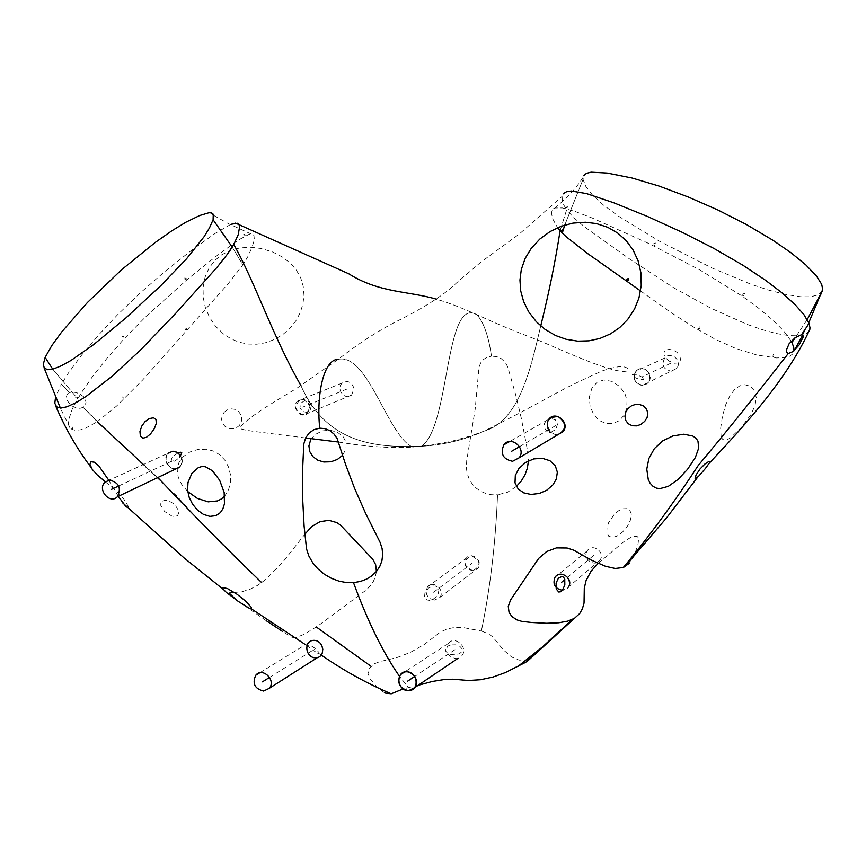 <?xml version="1.0" encoding="UTF-8"?>
<svg xmlns="http://www.w3.org/2000/svg" width="866" height="866" viewBox="0 0 866 866"><rect width="100%" height="100%" fill="white"/><g stroke="black" fill="none" stroke-linecap="round" stroke-linejoin="round"><path stroke-width="0.65" stroke-dasharray="4.33 3.25" d="M377.901 688.113L370.312 679.041L368.007 673.542L369.252 668.325L374.448 663.757L379.6 661.689L396.964 657.565L410.278 652.444L424.178 644.553L440.469 631.996L447.376 628.9L454.542 627.471L462.206 627.374L481.377 631.022C490.178 588.62 495.569 543.231 497.549 494.822L491.509 494.735L485.945 493.544L480.478 491.152L475.997 487.969L472.251 484.007L469.091 478.811L467.175 473.399L466.33 467.662L466.72 460.571L475.163 409.293L479.017 367.119L480.695 362.886L483.607 359.401L487.212 357.171L491.477 356.132C488.586 336.116 483.748 322.314 476.939 314.737C444.475 295.36 450.201 427.696 421.341 446.261C377.847 447.722 327.196 444.972 300.978 385.673C327.196 444.972 377.847 447.722 421.341 446.261L412.714 447.04C387.73 436.572 368.137 352.7 338.195 359.336C368.126 352.679 387.73 436.572 412.714 447.04L421.341 446.261C443.468 445.016 464.425 439.95 484.191 431.084C520.076 420.811 531.172 366.112 540.73 325.941C531.172 366.112 520.076 420.811 484.191 431.084C464.425 439.95 443.468 445.016 421.341 446.261C450.201 427.696 444.464 295.371 476.939 314.737C483.748 322.325 488.586 336.116 491.477 356.132L496.738 356.619L501.219 358.632L505.257 362.356L507.692 366.783L515.573 394.344L521.256 418.018L527.513 450.515L528.455 460.842M231.33 224.207L230.572 224.511M230.41 224.586L215.114 233.43L191.289 250.512L163.901 272.325L139.946 293.206L117.321 315.007L98.41 335.185L81.815 354.854L68.349 373.105L61.486 384.06L69.356 392.785L73.069 392.125L76.717 392.634L83.342 396.411L85.333 399.323L85.994 402.419L85.182 405.364L83.125 407.377L97.273 421.72L85.431 428.237L80.397 429.839L75.266 430.294L71.997 429.428L69.486 427.111L68.479 424.091L68.62 419.848L72.3 408.969L80.852 393.543L92.142 377.1L107.265 357.961L124.217 338.703L145.899 316.566L187.684 279.123L215.396 256.823L238.172 240.142L248.943 234.372L252.093 234.047L253.954 235.379L254.312 239.644L252.093 247.2L247.882 256.563L242.816 264.888L242.112 263.6L243.108 263.437L243.032 262.311L242.004 261.575L241.311 262.171L232.196 247.059L242.816 264.888L228.451 283.399L142.674 379.957L116.499 406.122L97.273 421.72M143.453 464.512L157.796 477.534M234.47 592.506L242.61 591.532L250.187 589.172L257.841 585.232L265.342 579.798L282.348 562.705L304.81 534.311M376.407 571.495L375.487 576.42L373.419 581.335L370.183 586.055L365.95 590.222L317.974 625.902L304.323 634.237L295.263 637.896M224.24 412.184L227.336 409.889L231.363 408.871L234.848 409.326L238.496 411.426L240.932 414.814L241.776 418.343L241.257 422.207L239.265 425.617L236.201 427.912L232.24 428.897L228.451 428.345L224.868 426.245L222.54 423.16L221.577 419.393L222.237 415.355L224.24 412.184M310.667 439.82L315.051 434.58L322.282 430.911L329.892 430.185L337.307 432.156L343.066 436.529L346.108 442.483L345.989 448.999L342.568 455.3M187.77 491.585L181.644 484.332L178.234 477.22L177.194 469.848L178.851 462.823L183.148 456.728L189.838 452.03L198.162 449.4L206.444 449.238L213.426 451.045L219.693 454.715L224.889 460.214L228.516 467.023L230.388 474.449L230.41 482.968L228.386 490.362L224.705 496.077M311.349 405.645L310.212 410.094L306.423 412.335L302.407 411.382L299.917 407.572L300.816 403.166L304.626 400.687L309.043 401.737L311.349 405.645M432.881 585.99L436.063 586.217L438.044 587.776L438.867 590.374L438.109 593.924L436.161 596.847L433.011 599.304L429.579 600.365L426.776 599.922L424.492 597.161L424.979 592.625L428.334 588.198L432.881 585.99M223.222 333.746L215.363 326.027L209.464 317.27L205.339 307.462L203.283 297.817L203.045 287.837L205.112 276.979L209.02 268.146L214.844 260.46L221.869 254.691L230.627 250.328L240.142 247.882L251.075 247.265L261.37 248.531L272.768 252.017L282.587 257.115L290.532 263.318L296.248 269.889L300.664 277.77L303.208 286.116L303.977 294.97L302.97 303.901L300.199 312.723L295.858 320.875L289.894 328.366L282.792 334.557L274.609 339.418L265.277 342.806L256.682 344.213L247.882 344.051L239.211 342.232L231.146 338.909L223.222 333.746M419.068 685.06L408.46 687.626L399.432 676.216L408.46 687.626L403.058 688.968M384.948 693.038L378.15 688.34M370.962 666.257L316.317 627.006M295.187 637.906L291.593 637.105L282.392 631.368M266.317 620.738L236.873 600.419M261.705 582.634C233.257 556.513 204.993 527.643 176.891 496.056C146.917 468.614 115.654 439.051 83.125 407.377L80.018 408.319L76.349 407.929L72.841 406.381L69.356 403.513L67.126 400.265L66.325 397.245L67.05 394.571L69.356 392.785L61.486 384.06L55.619 396.704M105.468 481.918L116.423 491.119L123.535 498.6L128.374 506.437L128.341 508.223L126.349 507.13M118.252 496.37L108.845 480.37M162.516 501.046L165.103 500.31L168.253 500.624L174.586 504.185L178.418 510.291L178.656 513.322L177.584 515.541L175.192 516.547L171.858 516.06L164.583 511.47L160.73 505.322L160.87 502.919L162.516 501.046M178.039 452.864L172.951 456.49L171.555 458.634L171.262 460.961L172.356 461.979L174.272 461.697L179.63 457.291M317.67 653.224L318.937 653.365L318.948 652.477L315.397 648.504L310.667 645.473L307.711 645.018L310.212 648.439L317.67 653.224M809.353 330.974L805.597 334.211L798.506 335.824L788.839 335.607L776.629 333.572L762.221 329.665L747.098 324.382L710.575 308.058L674.17 288.021L629.874 259.183L584.951 227.163L573.952 217.875L566.635 209.756L560.086 230.724L566.635 209.756L563.723 204.874L562.272 200.522L562.11 196.734L563.636 193.486M545.883 420.93L544.53 423.431L544.227 426.234L545.017 428.887L546.652 430.813L551.447 431.982L555.864 429.33L557.498 424.199L555.387 419.869L550.635 418.343L545.959 420.833M450.84 644.899L447.181 646.328L445.405 648.439L445.503 650.94L447.668 653.245L451.208 654.609L455.603 654.804L459.597 653.646L461.903 651.622L462.217 648.98L459.857 646.317L455.505 644.824L450.84 644.899M516.385 486.476L507.454 492.278L497.549 494.822C495.569 543.231 490.178 588.631 481.377 631.022L487.71 633.479L492.44 636.532L503.449 649.976L511.59 656.969L519.091 660.13L526.528 659.979M526.604 659.968L528.206 660.087L527.621 661.029M598.103 563.365L624.722 540.979L630.686 537.483L635.417 536.26L637.484 536.714L638.686 538.295L638.015 544.259L634.172 555.788L629.311 563.29M606.85 532.438L607.001 527.654L608.582 522.718L614.481 514.09L618.854 510.583L622.946 508.786L627.103 508.645L629.723 510.15L631.346 514.025L630.61 519.708L627.709 525.781L622.654 531.973L617.133 536.054L612.468 537.461L608.711 536.227L606.85 532.438M721.075 436.161L720.653 428.291L722.515 415.832L725.751 404.66L729.995 395.556L734.595 389.505L739.748 385.846L744.825 384.71L750.259 386.225L754.524 390.826L756.235 397.526L755.044 405.624L750.919 414.576L741.242 427.555L730.677 437.698L727.029 439.831L724.344 440.242L722.352 439.051L721.075 436.161M624.884 393.554L626.984 400.298L626.789 408.33L624.05 415.334L619.147 420.724L612.738 423.582L605.756 423.452L599.24 420.421L593.914 414.922L590.071 406.37L589.345 397.093L591.824 388.39L597.02 382.296L603.732 379.957L611.807 381.376L619.591 386.388L624.884 393.554M669.31 361.165L665.878 358.156L664.016 354.822L664.135 351.986L666.116 350.026L669.321 349.366L673.607 350.275L677.071 352.365L679.832 355.731L680.622 360.148L678.392 362.962L674.116 363.255L669.31 361.165M642.767 377.424L643.319 379.503L640.039 379.752L635.2 377.652L632.072 374.762L637.441 374.946L642.767 377.424M434.645 600.073C427.046 598.287 424.676 593.914 427.523 586.942C432.968 579.289 445.763 590.395 439.733 597.508L434.645 600.073M473.009 570.748C465.713 569.081 463.44 564.903 466.211 558.213C471.472 550.852 483.737 561.417 477.902 568.258L473.009 570.748C463.213 566.137 462.552 561.146 471.039 555.777C480.868 560.41 481.518 565.401 473.009 570.748M353.999 388.498C351.78 381.982 347.926 380.131 342.471 382.934C335.142 388.672 345.307 401.12 351.65 395.048L353.999 388.498M309.996 406.609C307.647 399.789 303.652 397.84 297.991 400.752C290.402 406.728 301.011 419.783 307.582 413.45L309.996 406.609C303.825 396.953 298.997 397.299 295.512 407.648C301.66 417.304 306.488 416.957 309.996 406.609M317.53 657.532L315.787 657.792C307.3 655.649 304.832 650.669 308.404 642.853C314.78 634.724 328.236 647.595 321.156 655.216M172.67 451.24C164.518 454.996 163.912 460.55 170.84 467.911C180.052 469.718 183.354 465.692 180.745 455.819C182.997 459.857 182.694 463.602 179.814 467.045C172.875 474.503 160.286 460.149 168.307 453.124L109.343 480.143M587.267 550.787C581.692 558.548 595.126 568.139 600.127 559.966C605.615 552.237 592.355 542.722 587.3 550.744L587.267 550.787M554.965 577.362C564.037 565.227 577.871 589.291 562.391 590.287L568.421 587.04L600.127 559.966M671.312 371.189L676.487 368.537C683.155 361.263 670.804 350.34 664.709 358.026C661.256 365.236 663.453 369.63 671.312 371.189M642.81 385.186L648.201 382.426C655.172 374.816 642.226 363.319 635.882 371.362C632.288 378.929 634.594 383.53 642.81 385.186C653.04 384.526 651.373 367.844 641.165 368.71C630.946 369.414 632.624 386.03 642.81 385.186M461.903 655.67C468.907 647.573 454.639 634.81 448.274 643.525C444.864 651.448 447.441 656.482 456.025 658.593L458.049 658.29M549.748 432.037L556.946 434.851C547.842 432.968 545.093 427.782 548.719 419.317L509.598 441.552M52.707 369.132L75.753 396.422L77.28 396.899L77.778 398.598L75.678 397.494L75.753 396.422L52.707 369.132M122.268 336.452L123.903 336.419L124.065 338L122.442 338.032L122.268 336.452M184.631 278.018L186.158 278.181L186.222 279.61L184.599 279.523L184.631 278.018M243.692 234.188L245.836 235.065L244.353 235.065L243.692 234.188M185.053 327.933L185.097 329.567L186.688 329.675L186.742 327.943L185.053 327.933M121.933 395.849L122.095 397.927L123.816 398.165L123.654 396.087L121.933 395.849M72.062 426.559L72.776 429.19L72.062 426.559M822.332 290.879L818.522 294.743L810.652 296.789L800.823 296.767L786.209 294.57L769.484 290.348L751.136 284.319L711.895 267.951L659.156 241.04L618.216 215.98L603.331 204.939L592.42 194.958L585.762 186.309L583.024 179.359L564.751 225.063L583.024 179.359L583.619 175.722M807.22 319.608L795.367 337.513L807.22 319.608M791.21 341.182L783.611 330.877L772.667 319.911L757.577 307.354L741.448 295.609L699.88 269.954L649.24 243.703L592.517 218.145L574.548 211.228L562.521 207.948L554.868 207.981L552.584 209.226L551.317 211.412L552.432 218.384L557.596 227.715M744.695 293.498L742.844 293.942L742.79 295.652L744.749 295.306L744.695 293.498M655.54 243.043L653.765 243.66L654.317 245.435L656.103 244.829L655.54 243.043M567.576 206.357L565.476 207.883L567.338 207.591L567.576 206.357M640.569 290.944L669.797 311.749L693.883 327.229L715.219 339.245L735.537 348.381L756.938 355.049L776.337 357.939L784.239 357.669L789.283 356.413L792.693 354.032L794.003 350.817M699.977 326.558L699.955 328.42L697.931 328.777L698.093 327.045L699.977 326.558M773.176 354.172L773.836 355.482L773.23 357.041L772.515 355.547L773.176 354.172M433.595 592.257L472.024 563.268M347.017 389.018L302.743 407.128M269.575 677.385L314.737 649.078M118.674 485.978L174.012 460.127M593.675 555.398L564.827 579.581M670.544 363.341L641.987 376.948M455.04 649.641L414.76 676.411M519.513 446.672L555.864 425.509M338.617 442.061C366.123 446.694 390.826 448.361 412.714 447.04L431.658 444.994L452.182 441.097L471.526 435.695L484.191 431.084C506.437 420.042 529.949 407.68 554.727 393.998C566.461 387.535 582.179 379.893 601.881 371.07C617.296 365.668 626.226 365.257 628.673 369.825C622.059 377.998 566.797 352.256 538.76 340.403C507.13 328.452 493.436 322.174 476.939 314.737C461.6 307.776 448.058 302.58 436.323 299.16M321.297 655.053L318.796 653.419M305.59 437.969L256.574 431.744C239.081 429.471 239.709 428.291 240.153 427.826C244.97 418.57 280.313 398.36 297.341 387.914L338.195 359.336C357.009 344.625 375.822 332.306 394.636 322.369C423.052 308.48 443.695 295.317 456.555 282.911L480.749 262.236L519.21 234.08L562.196 196.322M305.471 644.65L308.188 646.437M427.523 586.942L466.211 558.213M439.733 597.508L477.902 568.258M342.471 382.934L297.991 400.752M351.65 395.048L307.582 413.45M259.638 672.86L308.404 642.853M587.3 550.744L555.009 577.308M676.487 368.537L648.201 382.426M664.709 358.026L635.882 371.362M448.274 643.525L404.498 672.059M213.664 215.396L228.386 223.623L251.086 233.982M69.865 427.652L60.393 408.07M583.024 177.508C573.909 191.061 571.008 193.681 551.306 211.488M802.75 335.023L808.768 322.726"/><path stroke-width="1.3" d="M55.619 396.704L54.796 403.231L56.615 406.858L60.934 408.081L67.223 406.717L76.468 402.419L86.286 396.282L111.692 376.569L140.097 350.47L176.772 312.225L217.29 267.031L227.379 254.236L233.755 244.429C255.167 282.359 272.227 335.402 300.978 385.673C272.227 335.402 255.167 282.359 233.755 244.429L238.226 234.708L239.644 226.567L238.908 224.381L237.414 223.266L231.33 224.207M97.273 421.72L143.453 464.512M157.796 477.534C193.118 514.848 227.758 549.888 261.705 582.634M304.81 534.311L311.641 526.615L320.041 521.668L328.896 520.325L336.798 522.599L340.479 525.11L372.716 559.155L375.66 564.697L376.407 571.495M316.317 627.006L370.962 666.257M342.568 455.3L337.48 459.391L330.942 461.784L323.797 461.989L317.854 460.214L312.907 456.642L309.725 451.532L308.913 445.903L310.667 439.82M224.705 496.077L221.436 498.924L217.453 500.927L208.176 501.836L197.426 498.426L187.77 491.585M319.716 428.161L314.087 429.612L309.324 432.848L305.687 437.774L303.793 444.02L302.656 468.852L302.678 498.935L304.096 526.063L306.564 548.99L308.816 555.907L312.767 562.835L317.649 568.626L324.317 574.212L331.44 578.336L339.071 581.173L346.4 582.558L353.501 582.645C367.714 621.42 383.021 652.607 399.432 676.216C383.021 652.607 367.714 621.42 353.501 582.645L360.462 581.432L366.567 579.116L371.676 575.966L376.548 571.322L379.784 566.44L381.895 560.919L382.718 554.435L382.068 548.373L380.066 542.278L365.571 513.267L354.486 488.099L345.534 464.306L337.112 438.423L334.016 434.05L329.903 430.683L325.021 428.627L319.716 428.161C316.144 393.37 324.144 359.054 338.195 359.336C324.133 359.065 316.155 393.38 319.716 428.161M403.058 688.968L391.215 693.807L384.948 693.038M282.392 631.368L266.317 620.738M236.873 600.419L229.49 593.372L230.259 592.409L234.47 592.506M251.497 607.586L245.901 601.34L237.046 594.249L227.379 588.523L222.67 587.581L223.19 589.205L226.427 592.463L238.247 601.383L249.148 608.192L251.411 608.874L251.497 607.586M126.349 507.13L118.252 496.37M108.737 480.186L98.735 465.756L94.329 462.195L90.919 461.73L89.934 464.382L92.283 469.426L97.154 474.86L105.468 481.918M187.987 482.514L187.608 490.253L189.167 497.279L192.533 504.142L197.578 510.193L203.402 514.35L209.886 516.385L215.991 515.616L220.354 512.629L222.876 508.872L224.467 503.785L224.164 492.429L219.628 480.197L212.386 470.714L205.329 466.709L201.81 466.547L198.39 467.586L191.906 473.312L187.987 482.514M150.587 433.855L154.364 428.562L156.335 423.355L155.977 419.501L153.531 417.78L149.169 418.614L145.012 421.677L141.818 426.04L139.956 431.387L140.357 436.139L142.814 438.185L146.397 437.33L150.587 433.855M179.63 457.291L181.806 452.864L180.593 452.236L178.039 452.864M540.73 325.941C549.001 292.665 555.452 260.926 560.086 230.724C555.452 260.926 549.001 292.665 540.73 325.941M563.636 193.486L566.775 191.57L571.398 190.996L586.596 193.605L613.778 202.774L647.422 216.435L682.668 232.521L713.822 248.39L742.822 265.18L765.327 280.14L781.511 292.448L794.782 304.302L803.81 314.477L809.05 323.419L801.526 334.698L795.14 337.675L789.088 343.78L786.36 350.156L786.674 352.375L788.244 353.523C756.31 394.571 726.303 431.896 698.223 465.497C673.477 503.341 648.504 537.342 623.303 567.49L615.25 568.475L605.464 566.288L591.24 560.075L573.92 550.246L567.111 548.005L556.437 547.897L546.63 551.512L538.663 558.418L510.637 599.857L508.266 606.287L509.046 612.349L511.86 616.516L516.894 619.872L521.819 621.377L531.594 622.481L546.608 623.282L558.754 622.773L567.728 621.128L574.342 618.378L525.824 662.219L505.289 672.601L493.079 677.028L480.587 679.734L468.474 680.503L452.994 679.204L445.081 679.409L432.361 681.466L419.068 685.06M643.514 405.938L639.26 404.39L635.222 404.487L631.379 405.873L627.753 408.86L625.717 412.292L624.938 416.319L625.782 420.432L628.121 423.647L632.212 425.747L636.694 425.877L640.808 424.459L644.726 421.352L647.14 417.38L647.8 412.963L646.501 408.925L643.514 405.938M518.214 489.019L523.778 492.862L530.934 494.443L539.41 493.458L546.76 490.221L553.006 484.776L556.373 478.941L557.347 472.132L555.344 465.951L549.964 460.734L542.192 458.266L533.673 458.926L525.521 462.487L518.864 468.56L515.313 475.488L515.01 482.838L518.214 489.019M692.832 436.042L683.869 434.191L672.925 435.923L662.609 440.924L654.339 448.642L648.894 458.45L646.772 469.134L648.255 479.45L650.139 483.228L653.083 486.4L656.471 488.132L659.914 488.619L668.26 486.378L677.959 479.548L687.55 469.318L695.322 457.584L698.7 448.09L697.964 441.075L695.993 438.239L692.832 436.042M627.72 319.424L634.551 309L638.956 297.98L641.241 285.466L640.916 272.812L638.112 260.839L633.035 249.884L626.172 240.629L617.718 233.051L607.726 227.282L596.403 223.569L585.448 222.237L573.011 223.103L561.298 226.221L550.04 231.579L539.767 239.103L531.172 248.455L525.142 258.458L521.31 269.445L519.946 280.075L520.726 290.965L523.649 301.639L528.693 311.836L536.346 321.751L545.028 329.351L555.55 335.51L566.202 339.299L577.817 341.15L588.945 340.825L599.965 338.422L610.454 333.886L619.742 327.521L627.72 319.424M528.455 460.842L527.351 468.257L525.077 474.644L521.245 481.106L516.385 486.476M527.621 661.029L579.744 613.507L582.396 608.787L584.041 603.072L584.29 588.231L586.011 580.74L591.023 571.257L598.103 563.365M629.311 563.29L623.303 567.49C648.504 537.342 673.477 503.341 698.223 465.497C726.303 431.896 756.31 394.571 788.244 353.523L793.126 351.553L799.123 344.96L803.096 337.22L802.955 335.239L801.526 334.698L809.05 323.419L810.024 327.933L809.353 330.974M708.973 461.372L704.837 464.068L700.064 468.95L696.048 474.969L695.117 478.681L698.375 476.527L705.487 468.387L709.481 462.78L709.806 461.535L708.973 461.372M558.754 592.008L556.21 588.977L556.102 583.056L558.397 578.163L562.066 576.431L563.625 577.297L564.751 579.289L564.827 585.026L562.326 590.374L560.594 591.781L558.754 592.008M263.589 691.068C254.68 688.751 252.071 683.48 255.773 675.242C262.43 666.69 276.611 680.362 269.207 688.373L263.589 691.068M269.207 688.373L317.53 657.532M109.657 480.11C119.075 482.6 121.619 488.175 117.256 496.846C110.036 504.672 96.754 489.452 105.1 482.091L109.657 480.11M172.67 451.24L177.054 452.247L180.745 455.819L177.801 452.691L174.64 451.37L172.67 451.24L168.307 453.124M554.965 577.362C552.508 584.377 554.987 588.685 562.391 590.287C554.944 588.653 552.465 584.344 554.965 577.362L555.009 577.308C560.259 568.94 574.126 578.975 568.421 587.04M458.049 658.29L414.706 687.647C422.023 679.15 407.02 665.597 400.373 674.744C396.823 683.09 399.551 688.405 408.546 690.7L414.706 687.647M512.585 461.286C502.994 459.251 500.083 453.752 503.86 444.81C510.897 434.97 526.809 448.631 519.07 457.843L512.585 461.286M548.719 419.317C555.442 409.986 570.51 422.835 563.117 431.571L557.78 434.754C566.829 429.471 566.981 423.42 558.224 416.6C547.604 416.903 544.779 422.045 549.748 432.037M213.101 219.748L213.263 214.227L211.672 212.928L208.977 212.733L199.71 215.504L185.898 222.205L171.933 230.724L155.231 242.458L121.348 269.932L87.434 302.505L61.713 331.949L51.776 345.621L45.14 357.377L52.707 369.132L45.14 357.377L43.311 364.294L44.307 368.18L47.911 369.75L53.573 368.894L60.977 365.95L70.947 360.473L93.712 344.56L125.96 317.887L160.665 285.791L186.493 258.858L204.095 236.699L209.442 227.953L213.101 219.748L232.196 247.059L213.101 219.748M583.619 175.722L586.423 173.33L591.121 172.172L607.142 173.038L632.18 178.039L658.939 186.017L688.351 197.037L717.871 209.973L746.416 224.5L772.84 240.207L790.896 252.677L805.835 264.899L816.497 276.07L821.693 284.286L822.668 289.352L820.838 294.353L807.22 319.608L822.332 290.879M794.003 350.817L793.711 347.179L791.903 342.481L795.367 337.513L791.903 342.481L791.21 341.182M557.596 227.715L562.283 233.062L562.727 231.579L561.817 231.731L561.72 230.594L562.521 229.555L563.225 229.912L564.751 225.063L562.283 233.062L566.472 236.992L587.603 253.554L640.569 290.944M628.435 278.603L628.727 280.194L627.287 280.757L626.887 279.09L628.435 278.603M262.452 681.856L269.575 677.385M315.787 657.792C305.384 658.214 303.252 640.634 313.676 640.353C324.111 639.898 326.233 657.554 315.787 657.792M111.129 489.507L118.674 485.978M564.827 579.581L561.677 582.223M414.76 676.411L407.496 681.25M408.546 690.7C419.934 690.603 417.802 671.442 406.435 671.789C395.08 671.94 397.223 690.992 408.546 690.7M511.405 451.392L519.513 446.672M436.323 299.16C408.211 290.879 379.427 293.13 348.76 273.786L235.552 223.103M391.194 693.807C366.545 683.242 343.25 670.327 321.297 655.053M55.511 405.569C65.091 428.064 76.912 448.642 90.973 467.315M338.617 442.061L305.59 437.969M223.352 589.41L184.036 557.899L122.68 502.886M251.389 608.874L305.471 644.65M572.599 619.298L542.56 646.859L517.976 666.387M624.548 566.959L666.571 517.857L697.585 477.285M809.937 329.156C787.226 378.594 748.278 421.558 709.211 463.267M255.773 675.242L259.638 672.86M117.256 496.846L179.814 467.045M105.1 482.091L109.343 480.143M404.498 672.059L400.373 674.744M503.86 444.81L509.598 441.552M519.07 457.843L563.117 431.571M210.839 212.733L213.664 215.396M60.393 408.07L44.036 367.79M822.646 289.59L808.768 322.726M794.274 350.589L802.75 335.023"/></g></svg>
